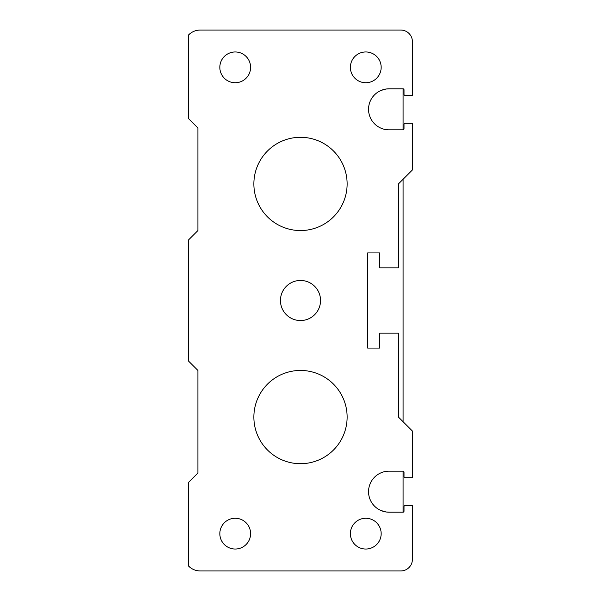 <?xml version="1.0" encoding="UTF-8"?>
<svg xmlns="http://www.w3.org/2000/svg" width="601" height="601" viewBox="0 0 601 601"><rect width="100%" height="100%" fill="white"/><g stroke="black" fill="none" stroke-linecap="round" stroke-linejoin="round"><path stroke-width="0.9" d="M404.015 89.737L404.015 94.402A0.932 0.932 0 0 0 404.946 95.334L412.414 95.334L404.946 95.334L412.414 95.334L412.414 41.709A11.659 11.659 0 0 0 400.754 30.05L200.246 30.05A16.317 16.317 0 0 0 188.586 34.948L188.586 118.645L197.917 127.968L197.917 230.559L188.586 239.882L188.586 361.118L197.917 370.441L197.917 473.032L188.586 482.355L188.586 566.052A16.317 16.317 0 0 0 200.246 570.95L400.754 570.95A11.659 11.659 0 0 0 412.414 559.291L412.414 505.666L404.946 505.666A0.932 0.932 0 0 0 404.015 506.598L404.015 511.263A0.932 0.932 0 0 1 403.083 512.195L389.095 512.195A20.517 20.517 0 0 1 368.548 491.678A20.517 20.517 0 0 1 389.095 471.161L403.083 471.161A0.932 0.932 0 0 1 404.015 472.093L404.015 476.758A0.932 0.932 0 0 0 404.946 477.69L412.414 477.69L412.414 431.06L398.418 417.071L398.418 333.142L379.772 333.142L379.772 348.062L367.647 348.062L367.647 252.938L379.772 252.938L379.772 267.858L398.418 267.858L398.418 183.929L412.414 169.94L412.414 123.31L404.946 123.31A0.932 0.932 0 0 0 404.015 124.242L404.015 128.907A0.932 0.932 0 0 1 403.083 129.839L389.095 129.839A20.517 20.517 0 0 1 368.548 109.322A20.517 20.517 0 0 1 389.095 88.805L403.083 88.805A0.932 0.932 0 0 1 404.015 89.737A0.932 0.932 90 0 0 403.083 88.805L403.083 129.839M412.414 538.308L412.414 559.291L412.414 538.308M412.414 41.709L412.414 62.692M381.094 90.413L386.052 89.023L389.065 88.805M389.095 88.805L388.682 88.805M389.095 512.195L386.06 511.977L380.816 510.467M400.754 570.95L379.772 570.95M350.391 533.643A15.386 15.386 0 0 1 373.476 520.323A15.386 15.386 0 0 1 373.476 546.97A15.386 15.386 0 0 1 350.391 533.643M219.831 533.643A15.386 15.386 0 0 1 242.909 520.323A15.386 15.386 0 0 1 242.909 546.97A15.386 15.386 0 0 1 219.831 533.643M350.391 67.357A15.386 15.386 0 0 1 373.476 54.03A15.386 15.386 0 0 1 373.476 80.677A15.386 15.386 0 0 1 350.391 67.357M280.449 300.5A20.051 20.051 0 0 1 310.522 283.139A20.051 20.051 0 0 1 310.522 317.861A20.051 20.051 0 0 1 280.449 300.5M253.87 417.071A46.63 46.63 0 0 0 323.811 457.459A46.63 46.63 0 0 0 323.811 376.692A46.63 46.63 0 0 0 253.87 417.071M219.831 67.357A15.386 15.386 0 0 1 242.909 54.03A15.386 15.386 0 0 1 242.909 80.677A15.386 15.386 0 0 1 219.831 67.357M253.87 183.929A46.63 46.63 0 0 0 323.811 224.308A46.63 46.63 0 0 0 323.811 143.541A46.63 46.63 0 0 0 253.87 183.929M403.083 179.263L403.083 421.737M403.083 471.161L403.083 512.195M197.917 473.032L197.917 370.441M197.917 230.559L197.917 127.968"/></g></svg>
